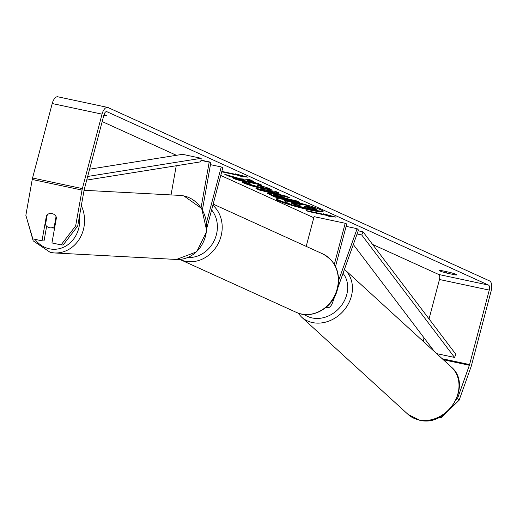 <?xml version="1.0" encoding="UTF-8"?>
<svg xmlns="http://www.w3.org/2000/svg" width="517" height="517" viewBox="0 0 517 517"><rect width="100%" height="100%" fill="white"/><g stroke="black" fill="none" stroke-linecap="round" stroke-linejoin="round"><path stroke-width="0.78" d="M202.438 209.728L210.891 162.248L209.185 162.151L201.087 207.627M209.185 162.151L200.939 160.393M176.239 165.757L171.043 194.922M206.69 222L221.237 166.952L210.458 164.658M207.052 227.28L222.808 167.663L221.237 166.952M210.891 162.248L200.971 160.141M54.602 228.029A7.206 6.404 93.1 0 1 54.014 228.029L50.388 227.835A7.206 6.404 93.1 0 1 49.509 227.719A7.206 6.404 93.1 0 1 45.47 224.766L47.273 214.652A7.206 6.404 93.1 0 1 51.138 213.437M56.056 216.584L54.266 226.627A7.206 6.404 93.1 0 1 50.388 227.835M54.266 226.627L54.847 226.659M276.492 198.787A24.312 2.204 -165.2 0 0 278.779 200.098A24.312 2.204 -165.2 0 0 290.418 204.209M294.438 205.391A24.312 2.204 -165.2 0 0 322.879 211.039M278.598 200.79A24.312 2.204 -165.2 0 0 304.759 208.842A24.312 2.204 -165.2 0 0 323.099 211.472A24.312 2.204 -165.2 0 0 320.585 209.734A24.312 2.204 -165.2 0 0 294.425 201.682A24.312 2.204 -165.2 0 0 276.084 199.051A24.312 2.204 -165.2 0 0 278.598 200.79M429.052 318.924L439.469 279.497A4.323 2.029 102 0 0 438.687 274.475L372.615 244.451M313.78 217.722L220.746 175.45M176.407 155.3L102.179 121.573M456.188 399.88L457.474 398.626L469.371 365.273A4.323 2.029 102 0 0 469.591 364.563L489.269 290.102A4.323 2.029 102 0 0 488.487 285.08L106.896 111.691A4.323 2.029 102 0 0 106.702 111.627A4.323 2.029 102 0 0 103.917 115L84.245 189.468A4.323 2.029 102 0 0 84.077 190.204L77.699 226.058L63.132 245.013L61.084 244.89L75.65 225.942L77.699 226.058M240.25 178.766L224.792 174.326L228.915 176.2L243.339 180.317L233.238 178.165L236.715 179.748L261.615 185.047L258.138 183.47L247.617 180.918L253.705 181.454L249.53 179.554L240.25 178.766M275.761 192.544L280.621 194.754L285.927 196.092L289.514 197.727L259.282 190.004L255.947 188.492L275.561 191.387L279.27 193.067L275.761 192.544L275.942 191.846L276.892 191.988M449.648 272.343A7.206 0.653 14.8 0 1 456.731 274.889A7.206 0.653 14.8 0 1 455.303 274.908L446.139 272.957A7.206 0.653 14.8 0 1 439.799 270.927A7.206 0.653 14.8 0 1 439.056 270.41A7.206 0.653 14.8 0 1 440.49 270.391L449.648 272.343M103.788 115.498L105.093 115.776A7.206 0.653 -165.2 0 0 106.528 115.756A7.206 0.653 -165.2 0 0 104.04 114.574M237.342 174.352L237.258 174.681L235.371 173.828L247.901 177.176L241.019 176.394L239.138 175.541L221.709 171.825M237.258 174.681L221.819 171.392M327.002 215.46L328.883 216.319L335.766 217.101L323.235 213.754L325.122 214.607L306.445 210.632L308.326 211.485L327.002 215.46L327.177 214.807M272.73 193.998L288.887 199.155L296.002 200.674L299.479 202.25L274.579 196.951L267.47 193.397L272.73 193.998M258.513 184.879L269.693 188.602L271.296 189.694L263.218 188.783C254.971 186.954 248.451 185.034 243.656 183.018L241.898 181.868L243.52 181.706L250.163 183.748L249.22 183.858L249.989 184.375L259.637 187.154C263.599 187.968 264.82 187.988 263.289 187.212L257.434 185.28L258.513 184.879M263.476 186.514L264.174 186.992L263.987 187.684L263.289 187.212L263.476 186.514L260.574 185.461M457.474 398.626L459.135 400.19L471.039 366.837A8.653 4.058 102 0 0 471.478 365.422L491.15 290.955A8.653 4.058 102 0 0 489.586 280.918L108.001 107.53A8.653 4.058 102 0 0 107.601 107.394A8.653 4.058 102 0 0 102.036 114.147L82.358 188.608A8.653 4.058 102 0 0 82.035 190.082L75.65 225.942M423.139 341.291L424.043 337.859M58.201 96.925A8.653 4.058 102 0 0 57.801 96.789A8.653 4.058 102 0 0 52.23 103.542L32.558 178.003A8.653 4.058 102 0 0 32.235 179.477L25.85 215.331L32.849 238.88L41.987 240.825L46.524 215.324A7.206 6.346 93.3 0 1 47.267 214.671M61.084 244.89L51.946 242.945L56.489 217.45A7.206 6.346 93.3 0 0 51.17 213.437A7.206 6.346 93.3 0 0 49.813 213.527M46.653 226.22L44.035 240.941L41.987 240.825M446.559 412.508L441.298 417.658L439.418 417.258M441.298 417.658L440.355 416.767M459.135 400.19L450.32 408.824M455.303 274.908L455.496 274.165M446.139 272.957L446.481 271.664M47.144 215.363L46.524 215.324M105.093 115.776L105.294 115.032M284.615 200.144L283.982 200.971L284.615 200.144L289.313 200.874L299.634 203.698L303.46 204.021M305.818 206.399L305.676 206.942L304.151 206.251L309.172 206.71L309.353 206.012L307.583 205.21M307.143 206.522L313.418 207.86L316.902 209.443L316.721 210.135L291.769 204.822L285.817 202.121L284.428 200.835L289.126 201.565L299.446 204.389L305.146 204.881L309.172 206.71M313.418 207.86L313.231 208.551L316.721 210.135M305.676 206.942L313.231 208.551M305.237 204.525L305.146 204.881M299.634 203.698L299.446 204.389M243.242 175.929L241.206 175.702L241.019 176.394M241.206 175.702L239.533 174.94M239.313 174.882L239.138 175.541M238.608 174.694L237.322 174.416M326.473 214.613L325.193 214.342M308.442 211.052L308.326 211.485M325.206 214.277L325.122 214.607M327.397 214.865L329.07 215.621L328.883 216.319M329.07 215.621L331.106 215.854M280.434 194.663L274.23 193.08M265.79 190.928L259.463 189.312L259.282 190.004M259.463 189.312L258.487 188.867M274.217 193.132L274.398 192.434L271.599 191.167L265.958 190.295L265.777 190.993L274.217 193.132L271.419 191.859L265.777 190.993M271.599 191.167L271.419 191.859M296.441 200.874L274.766 196.26L274.579 196.951M274.766 196.26L268.271 193.261M277.396 195.103L276.718 194.954C274.598 194.515 274.178 194.586 275.451 195.167M283.484 198.005L276.53 195.646C274.417 195.206 273.997 195.277 275.27 195.865L283.484 198.005L283.665 197.313L280.447 195.962M274.74 194.722L274.553 195.413L275.27 195.865M251.773 180.575L247.798 180.226L247.617 180.918M236.456 178.85L236.896 179.05L236.715 179.748M236.896 179.05L258.578 183.671M240.638 178.798L243.52 179.619L243.339 180.317M229.083 175.56L228.915 176.2M270.863 189.209L263.405 188.091C255.152 186.256 248.632 184.336 243.837 182.327L242.563 181.674M293.133 203.265L293.055 203.252C291.136 202.851 290.78 202.929 291.989 203.478L294.27 204.512L300.254 205.792L293.133 203.265M291.297 203.045L291.989 203.478L292.092 203.065M293.32 203.304L294.451 203.821L294.27 204.512M294.451 203.821L297.042 204.37M338.674 280.343L357.105 228.688L358.494 229.994L337.847 287.853M334.854 296.228L332.657 302.38A8.653 4.058 -78 0 1 327.532 307.712A8.653 4.058 -78 0 1 326.421 307.066M306.206 246.383L314.065 216.649L345.188 223.273L346.758 223.99L335.527 266.494M334.344 264.329L345.188 223.273M357.105 228.688L346.132 226.356M436.639 353.628L454.546 357.441L455.865 354.307L363.057 231.849L358.197 230.808M454.546 357.441L361.738 234.983L357.066 233.988M361.738 234.983L363.057 231.849M434.545 351.715L353.311 244.515M87.677 176.465L201.197 158.299L182.527 154.325L89.596 169.188M86.72 180.078L200.758 161.827L201.197 158.299M79.437 216.274A28.474 25.307 93.1 0 1 49.419 248.806A28.474 25.307 93.1 0 1 34.949 239.326M84.064 190.288L179.845 195.394A32.08 28.506 93.1 0 1 183.748 195.904A32.08 28.506 93.1 0 1 206.419 231.151A32.08 28.506 93.1 0 1 176.426 259.456L54.343 252.949A32.08 28.506 -86.9 0 0 79.993 238.001A32.08 28.506 -86.9 0 0 81.318 205.701M50.44 252.438A32.08 28.506 -86.9 0 0 54.343 252.949L50.323 252.419L33.185 240.844L27.162 219.751M488.487 285.08L438.687 274.475M106.896 111.691L106.489 111.607M82.035 190.082L32.235 179.477M489.269 290.102L439.469 279.497M469.591 364.563L442.229 358.733M469.371 365.273L443.308 359.722M102.036 114.147L52.23 103.542M82.358 188.608L32.558 178.003M289.313 200.874L289.126 201.565M289.378 200.887L289.197 201.585M269.383 193.81L269.202 194.508M276.718 194.954L276.53 195.646M282.017 196.563L281.83 197.255M276.789 194.967L276.601 195.665M263.476 188.104L263.289 188.795M263.405 188.091L263.218 188.783M243.837 182.327L243.656 183.018M296.163 312.287A32.08 28.17 -65.6 0 0 337.136 288.984A32.08 28.17 -65.6 0 0 322.705 253.879C335.856 261.221 340.793 273.008 337.511 289.236C333.181 307.886 311.893 320.068 296.163 312.287L179.819 259.418M212.881 205.217A32.08 28.17 114.4 0 1 221.03 236.224A32.08 28.17 114.4 0 1 180.058 259.528M187.923 257.485A28.474 25.01 -65.6 0 0 216.345 234.847A28.474 25.01 -65.6 0 0 211.634 209.954M419.145 419.972A32.08 26.974 -47.6 0 0 453.958 402.93A32.08 26.974 -47.6 0 0 451.251 366.98C473.133 384.874 447.224 427.643 419.591 420.211L407.971 414.337A32.08 26.974 -47.6 0 0 419.145 419.972M451.251 366.98L344.684 269.59A32.08 26.974 132.4 0 1 347.392 305.541A32.08 26.974 132.4 0 1 312.585 322.582A32.08 26.974 132.4 0 1 301.405 316.947L407.971 414.337M304.229 314.459A28.474 23.944 -47.6 0 0 312.32 317.974A28.474 23.944 -47.6 0 0 342.17 304.461A28.474 23.944 -47.6 0 0 343.029 273.319M179.845 195.394L183.865 195.924L201.695 208.532L206.819 231.177L196.66 251.831L176.426 259.456M57.801 96.789L107.601 107.394M249.22 183.858L249.401 183.16M326.033 307.389L327.532 307.712M213.178 204.112L322.705 253.879M297.954 313.018L301.405 316.947"/></g></svg>

